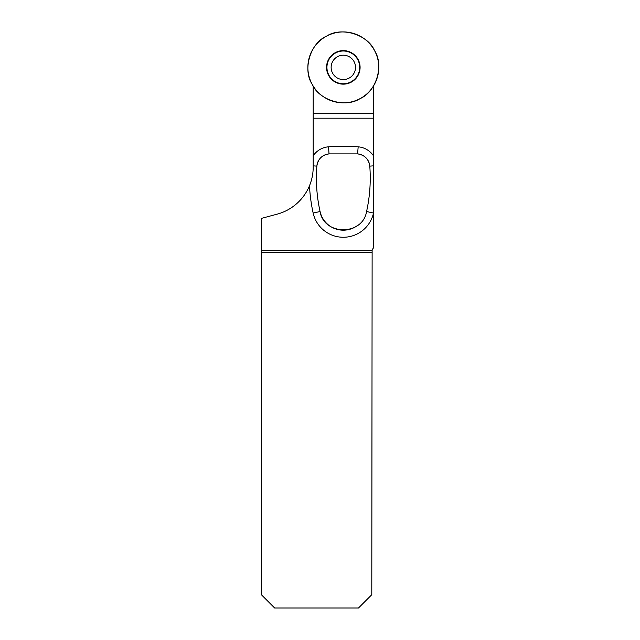 <?xml version="1.0" encoding="UTF-8"?>
<svg xmlns="http://www.w3.org/2000/svg" width="640" height="640" viewBox="0 0 640 640"><rect width="100%" height="100%" fill="white"/><g stroke="black" fill="none" stroke-linecap="round" stroke-linejoin="round"><path stroke-width="0.96" d="M313.192 86.056L313.192 167.104C313.184 173.544 311.952 179.744 309.504 185.704A48.744 48.744 0 0 1 277.064 214.184L261.344 218.4L261.344 594.704L274.64 608L358.496 608L371.792 594.704L372.128 250.344L261.344 250.344M372.128 250.344A7.088 7.088 0 0 1 373.456 247.928L373.456 86.056M373.456 213.216A30.904 30.904 0 0 1 313.152 213.056L320.072 211.52C316.76 196.568 315.688 181.44 316.864 166.128C317.936 159.072 322 154.992 329.048 153.896L357.592 153.896C364.656 155 368.72 159.08 369.784 166.128C370.952 181.44 369.88 196.568 366.568 211.52C362.752 235.792 323.896 235.8 320.072 211.52A23.808 23.808 0 0 0 358.264 224.912M313.192 155.792A20.384 20.384 0 0 1 328.48 146.824L329.048 153.896A13.296 13.296 0 0 0 316.864 166.128L313.192 165.848M373.456 165.848L369.784 166.128A13.296 13.296 0 0 0 357.592 153.896L358.168 146.824A20.384 20.384 0 0 1 373.456 155.792M373.456 118.184L313.192 118.184M374.592 50.68A35.448 35.448 0 0 1 342.152 102.816A35.448 35.448 0 0 1 313.224 48.656A35.448 35.448 0 0 1 374.592 50.68C384.256 65.4 376.24 91.784 360.024 98.648C345.304 108.312 318.92 100.304 312.056 84.088C302.392 69.36 310.4 42.984 326.616 36.112C341.344 26.448 367.72 34.456 374.592 50.68M355.176 55.528A16.768 16.768 0 0 0 331.464 55.528A16.768 16.768 0 0 0 331.464 79.24A16.768 16.768 0 0 0 355.176 79.24A16.768 16.768 0 0 0 355.176 55.528M334.704 76A12.184 12.184 0 0 1 334.704 58.768A12.184 12.184 0 0 1 351.936 58.768A12.184 12.184 0 0 1 351.936 76A12.184 12.184 0 0 1 334.704 76M371.792 252.488L261.344 252.488M328.48 146.824A184.344 184.344 0 0 1 358.168 146.824M313.152 213.056A162.184 162.184 0 0 1 309.504 185.704M373.456 213.048L366.568 211.52M313.192 113.464L373.456 113.464M331.56 79.144A16.632 16.632 0 0 1 339.016 51.312A16.632 16.632 0 0 1 359.392 71.688A16.632 16.632 0 0 1 331.56 79.144M331.736 78.968A16.384 16.384 0 0 0 359.144 71.624A16.384 16.384 0 0 0 339.08 51.56A16.384 16.384 0 0 0 331.736 78.968"/></g></svg>
